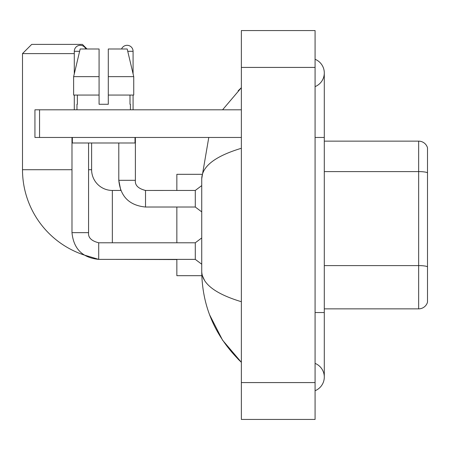 <?xml version="1.0" encoding="UTF-8"?>
<svg xmlns="http://www.w3.org/2000/svg" width="450" height="450" viewBox="0 0 450 450"><rect width="100%" height="100%" fill="white"/><g stroke="black" fill="none" stroke-linecap="round" stroke-linejoin="round"><path stroke-width="0.67" d="M427.5 147.78A9.214 9.214 0 0 0 418.652 141.142A9.214 9.214 0 0 1 427.5 147.78L427.5 302.22A9.214 9.214 0 0 1 418.652 308.858L324.293 308.858M418.652 308.858L418.652 265.596A9.214 1.597 180 0 1 427.5 266.749L427.5 172.755A9.214 1.597 180 0 0 418.652 171.602L418.652 141.142L324.293 141.142M315.079 312.542L324.293 312.542L324.293 72.951A14.743 14.743 0 0 1 315.079 86.619A14.743 14.743 0 0 0 315.079 59.282A14.743 14.743 0 0 1 324.293 72.951A14.743 14.743 0 0 0 315.079 59.282A14.743 14.743 0 0 1 324.293 72.951M315.079 390.718A14.743 14.743 0 0 0 315.079 363.381A14.743 14.743 0 0 1 315.079 390.718A14.743 14.743 0 0 0 324.293 377.049A14.743 14.743 0 0 1 315.079 390.718M241.357 148.281C215.291 156.139 202.084 166.292 201.729 178.74L201.729 271.26C202.028 283.663 215.235 293.816 241.357 301.719M241.357 419.439L315.079 419.439L315.079 30.561L241.357 30.561L241.357 419.439M201.729 178.74L208.778 137.458M222.57 109.811L241.357 87.694L222.57 109.811M209.588 314.769L222.587 340.206L241.357 362.306C215.336 337.044 202.129 306.697 201.729 271.26M204.497 280.294L202.388 275.681M108.293 104.282L99.079 104.282L108.293 104.282L99.079 104.282L108.293 104.282L108.293 48.994L127.198 48.994L133.74 76.641L133.74 95.068L108.293 95.068M121.562 48.994A5.991 5.991 0 0 1 133.082 51.294L133.082 73.834L133.74 76.641L108.293 76.641M98.707 242.803L98.707 259.374L84.021 254.976A89.848 89.848 0 0 1 22.5 169.712L22.5 53.601L31.714 44.387L82.395 44.387L87.008 48.994M112.348 242.786L112.348 190.446A20.734 20.734 0 0 1 91.614 169.712L91.614 142.987M74.289 53.601L22.5 53.601M176.85 207.028L176.85 242.786M176.85 259.374L176.85 275.681L201.814 275.681M201.814 174.319L176.85 174.319L176.85 190.446M74.289 73.834L74.289 51.294A5.991 5.991 0 0 1 85.809 48.994M71.983 232.65C73.586 248.861 82.496 257.771 98.707 259.374C82.496 257.771 73.586 248.861 71.983 232.65L88.571 232.65C88.014 237.566 91.395 240.941 98.707 242.786L195.283 242.786L195.283 259.374L98.707 259.374L84.021 254.976L98.707 259.374C82.496 257.771 73.586 248.861 71.983 232.65L71.983 137.458M88.571 232.65C88.014 237.566 91.395 240.941 98.707 242.786C91.395 240.941 88.014 237.566 88.571 232.65L88.571 142.987M74.289 95.068L74.289 109.811M145.519 190.463L195.283 190.446L195.283 207.028L145.519 207.028L145.519 190.446L144.945 190.446M133.082 95.068L133.082 109.811M39.549 137.458L34.942 137.458L34.942 109.811L39.549 109.811L39.549 137.458L241.357 137.458M241.357 109.811L39.549 109.811M99.079 76.641L99.079 95.068L99.079 76.641L73.626 76.641L80.173 48.994L99.079 48.994L99.079 104.282M76.961 104.282L77.361 104.282L76.961 104.282L76.961 109.811M130.41 104.282L130.005 104.282L130.41 104.282L130.41 109.811M130.005 95.068L130.005 104.282M77.361 104.282L77.361 95.068M72.354 137.458L72.354 142.987L135.017 142.987L135.017 137.458M99.079 95.068L73.626 95.068L73.626 76.641L80.173 48.994M133.74 95.068L133.74 76.641L127.198 48.994M324.293 265.596L418.652 265.596L418.652 171.602L324.293 171.602M315.079 137.458L324.293 137.458M241.357 382.579L315.079 382.579M241.357 67.421L315.079 67.421M22.5 169.712L71.983 169.712M88.571 169.712L91.614 169.712M176.85 259.554L112.348 259.374M74.289 51.294L79.627 51.294M118.794 142.987L118.794 180.309C120.397 196.521 129.308 205.431 145.519 207.028C129.308 205.431 120.397 196.521 118.794 180.309L120.791 190.446L118.794 180.309L135.366 180.309M127.744 51.294L133.082 51.294M324.293 312.542L324.293 377.049M241.357 87.694L238.151 90.793M241.357 362.306L238.151 359.207M120.791 190.446L112.348 190.446M195.283 259.374L201.729 264.212M195.283 242.786L201.729 237.949M135.382 180.309C134.826 185.226 138.206 188.601 145.519 190.446C138.206 188.601 134.826 185.226 135.382 180.309C134.826 185.226 138.206 188.601 145.519 190.446C138.206 188.601 134.826 185.226 135.382 180.309L135.382 137.458M195.283 207.028L201.729 211.871M195.283 190.446L201.729 185.608"/></g></svg>
